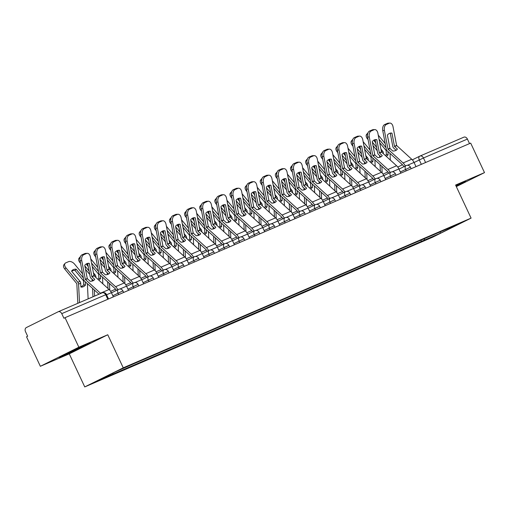 <?xml version="1.0" encoding="UTF-8"?>
<svg xmlns="http://www.w3.org/2000/svg" width="510" height="510" viewBox="0 0 510 510"><rect width="100%" height="100%" fill="white"/><g stroke="black" fill="none" stroke-linecap="round" stroke-linejoin="round"><path stroke-width="0.76" d="M78.852 347.195L40.354 366.295L69.258 353.851L84.749 386.918L432.588 237.226L471.087 218.121L123.248 367.818L107.757 334.751L78.852 347.195L65.031 317.685L470.679 143.106L484.5 172.616L455.596 185.053L471.087 218.121M40.354 366.295L26.533 336.785L27.655 336.23L25.5 331.634A3.277 2.505 -113.3 0 1 26.354 327.554L58.121 311.795A3.277 2.505 -113.3 0 1 58.216 311.75L102.153 292.836A3.277 2.505 66.7 0 1 105.691 294.735L61.755 313.644A3.277 2.505 -113.3 0 0 58.216 311.75M420.017 156.047L463.768 137.215A3.277 2.505 66.7 0 1 463.864 137.171A3.277 2.505 66.7 0 1 467.402 139.071L423.459 157.979L414.069 162.511M469.525 143.603L467.402 139.071M456.316 186.596L484.5 172.616M61.755 313.644L63.909 318.24L65.031 317.685M113.054 373.001L112.806 374.2L96.511 381.212L115.368 371.86L134.302 363.534L445.663 229.532L459.325 223.833L440.468 233.185L424.173 240.197L424.498 238.642M112.806 374.2L424.173 240.197M84.749 386.918L123.248 367.818M69.258 353.851L107.757 334.751M90.251 343.141L87.146 344.065L59.026 357.402L62.131 356.477L90.251 343.141M456.176 186.297L465.828 181.503L455.838 185.576M420.916 240.184L421.534 241.51M440.053 231.948L440.468 233.185M61.959 356.114L62.131 356.477M89.301 263.377A10.155 6.292 -92.6 0 0 88.306 263.294A10.155 6.292 -92.6 0 0 84.743 265.34L87.299 278.619L90.181 281.284A10.155 5.629 28.8 0 0 92.986 280.78A10.155 5.629 28.8 0 0 94.739 279.321L91.857 276.656L89.301 263.377L87.631 263.453L90.155 276.63A2.454 1.881 -113.3 0 0 90.398 277.383A2.454 1.881 -113.3 0 0 91.092 278.339L93.502 280.525M100.712 293.46A8.192 6.26 -113.3 0 0 100.444 293.212L85.355 279.454L81.753 260.693L80.083 260.769A4.915 3.041 -92.6 0 1 82.084 254.77L83.755 254.694A4.915 3.041 87.4 0 0 81.753 260.693M98.978 294.206L84.596 281.131A2.454 1.881 66.7 0 1 83.901 280.175A2.454 1.881 66.7 0 1 83.653 279.429L80.083 260.769M113.367 296.877L111.403 292.683A8.192 6.26 -113.3 0 0 109.076 289.495L93.993 275.738L90.391 256.983A4.915 3.041 87.4 0 0 87.255 253.323A4.915 3.041 87.4 0 0 86.573 253.483L83.755 254.694M86.573 253.483L84.902 253.559L82.084 254.77M84.902 253.559A4.915 3.041 -92.6 0 1 85.584 253.4L87.255 253.323M80.886 286.703A10.155 5.884 -80.8 0 0 81.504 286.492A10.155 5.884 -80.8 0 0 83.748 284.784L85.463 285.065A10.155 5.884 -80.8 0 1 83.219 286.773A10.155 5.884 -80.8 0 1 81.103 287.066A10.155 5.884 -80.8 0 1 80.905 287.028L80.714 283.203A2.454 1.881 66.7 0 0 80.421 282.043A2.454 1.881 66.7 0 0 80 281.38L71.553 271.141A10.155 6.12 40.2 0 1 71.904 270.663A10.155 6.12 40.2 0 1 76.117 269.184L83.379 277.988M83.748 284.784L83.519 280.806L75.015 270.478L76.117 269.184M77.832 303.303L76.825 283.688L64.808 269.101A4.915 2.958 -139.8 0 1 63.967 264.677L65.063 263.377A4.915 2.958 40.2 0 0 65.905 267.807L64.808 269.101M79.496 302.589L78.578 284.121A2.454 1.881 -113.3 0 0 78.285 282.961A2.454 1.881 -113.3 0 0 77.871 282.298L65.905 267.807M85.297 281.775L85.463 285.065M88.128 298.873L87.376 283.656M65.063 263.377A4.915 2.958 40.2 0 1 65.771 262.86L68.589 261.655A4.915 2.958 40.2 0 1 74.543 264.091L82.588 273.838M75.015 270.478A10.155 6.12 40.2 0 0 71.629 271.231M104.435 256.868A10.155 6.292 -92.6 0 0 103.434 256.785A10.155 6.292 -92.6 0 0 99.877 258.831L102.427 272.104L105.309 274.769A10.155 5.629 28.8 0 0 108.12 274.272A10.155 5.629 28.8 0 0 109.873 272.805L106.985 270.147L104.435 256.868L102.765 256.944L105.283 270.122A2.454 1.881 -113.3 0 0 105.532 270.867A2.454 1.881 -113.3 0 0 106.227 271.824L108.63 274.01M117.816 289.712A8.192 6.26 -113.3 0 0 115.579 286.697L100.489 272.939L96.887 254.184L95.217 254.26A4.915 3.041 -92.6 0 1 97.219 248.255L98.889 248.185A4.915 3.041 87.4 0 0 96.887 254.184M116.356 290.439A6.063 4.635 -113.3 0 0 114.724 288.252L99.724 274.622A2.454 1.881 66.7 0 1 99.029 273.666A2.454 1.881 66.7 0 1 98.787 272.914L95.217 254.26M128.501 290.368L126.537 286.174A8.192 6.26 -113.3 0 0 124.21 282.98L109.121 269.229L105.519 250.467A4.915 3.041 87.4 0 0 102.389 246.808A4.915 3.041 87.4 0 0 101.7 246.974L98.889 248.185M101.7 246.974L100.03 247.044L97.219 248.255M100.03 247.044A4.915 3.041 -92.6 0 1 100.719 246.885L102.389 246.808M119.569 250.353A10.155 6.292 -92.6 0 0 118.569 250.27A10.155 6.292 -92.6 0 0 115.005 252.316L117.561 265.595L120.443 268.26A10.155 5.629 28.8 0 0 123.254 267.756A10.155 5.629 28.8 0 0 125.001 266.296L122.119 263.632L119.569 250.353L117.899 250.429L120.417 263.606A2.454 1.881 -113.3 0 0 120.66 264.358A2.454 1.881 -113.3 0 0 121.361 265.315L123.764 267.501M132.951 283.197A8.192 6.26 -113.3 0 0 130.707 280.188L115.623 266.43L112.021 247.669L110.351 247.745A4.915 3.041 -92.6 0 1 112.353 241.746L114.023 241.67A4.915 3.041 87.4 0 0 112.021 247.669M131.491 283.923A6.063 4.635 -113.3 0 0 129.852 281.737L114.858 268.107A2.454 1.881 66.7 0 1 114.163 267.151A2.454 1.881 66.7 0 1 113.921 266.405L110.351 247.745M143.635 283.853L141.665 279.659A8.192 6.26 -113.3 0 0 139.345 276.471L124.255 262.714L120.653 243.958A4.915 3.041 87.4 0 0 117.523 240.299A4.915 3.041 87.4 0 0 116.835 240.459L114.023 241.67M116.835 240.459L115.164 240.535L112.353 241.746M115.164 240.535A4.915 3.041 -92.6 0 1 115.853 240.376L117.523 240.299M64.878 354.501L84.112 345.455M88.313 343.721L61.117 356.362M455.959 185.838L459.688 183.817M463.89 182.083L456.029 185.984M97.824 279.27A10.155 5.884 -80.8 0 0 98.883 278.275L100.591 278.549A10.155 5.884 -80.8 0 1 98.723 280.079M98.883 278.275L98.653 274.291L92.202 266.456M93.413 272.78L95.134 274.871A2.454 1.881 66.7 0 1 95.555 275.534A2.454 1.881 66.7 0 1 95.842 276.688L95.886 277.504M100.432 275.26L100.591 278.549M91.545 263.032L98.513 271.473M87.656 263.568A10.155 6.12 40.2 0 0 87.031 264.148A10.155 6.12 40.2 0 0 86.687 264.633L88.211 266.481M92.967 296.794L92.546 288.36M92.182 281.055L92.093 279.244M94.63 296.08L94.325 289.98M102.835 283.821L102.504 277.147M80.459 256.613A4.915 2.958 40.2 0 0 80.197 256.868A4.915 2.958 40.2 0 0 79.949 259.405M89.084 271.039L84.851 265.914M97.716 267.323L90.755 258.889M89.741 274.463L85.508 269.337M80.58 263.364L79.942 262.593A4.915 2.958 -139.8 0 1 79.101 258.168L80.197 256.868M87.784 264.237A10.155 6.12 40.2 0 0 86.764 264.722M112.959 272.754A10.155 5.884 -80.8 0 0 114.01 271.76L115.725 272.04A10.155 5.884 -80.8 0 1 113.851 273.57M114.01 271.76L113.781 267.782L107.336 259.941M108.541 266.271L110.268 268.356A2.454 1.881 66.7 0 1 110.683 269.019A2.454 1.881 66.7 0 1 110.976 270.179L111.014 270.988M115.56 268.751L115.725 272.04M106.679 256.524L113.641 264.964M102.784 257.053A10.155 6.12 40.2 0 0 102.166 257.639A10.155 6.12 40.2 0 0 101.821 258.117L103.345 259.966M108.012 288.52L107.68 281.845M107.317 274.539L107.227 272.735M109.79 290.215L109.459 283.464M117.969 277.306L117.638 270.631M95.593 250.104A4.915 2.958 40.2 0 0 95.332 250.353A4.915 2.958 40.2 0 0 95.077 252.89M104.218 264.531L99.986 259.405M112.85 260.814L105.882 252.373M104.869 267.948L100.642 262.822M95.714 256.855L95.077 256.077A4.915 2.958 -139.8 0 1 94.229 251.653L95.332 250.353M102.912 257.722A10.155 6.12 40.2 0 0 101.892 258.207M134.697 243.844A10.155 6.292 -92.6 0 0 133.696 243.761A10.155 6.292 -92.6 0 0 130.139 245.807L132.657 258.984L135.577 261.745A10.155 5.629 28.8 0 0 138.382 261.248A10.155 5.629 28.8 0 0 140.135 259.781L137.254 257.123L134.697 243.844L133.027 243.92L135.552 257.097A2.454 1.881 -113.3 0 0 135.794 257.843A2.454 1.881 -113.3 0 0 136.489 258.799L138.892 260.986M148.085 276.688A8.192 6.26 -113.3 0 0 145.841 273.672L130.751 259.915L127.149 241.16L125.479 241.236A4.915 3.041 -92.6 0 1 127.481 235.231L129.151 235.155A4.915 3.041 87.4 0 0 127.149 241.16M146.625 277.414A6.063 4.635 -113.3 0 0 144.987 275.228L129.993 261.598A2.454 1.881 66.7 0 1 129.291 260.642A2.454 1.881 66.7 0 1 129.049 259.89L125.479 241.236M158.763 277.344L156.799 273.15A8.192 6.26 -113.3 0 0 154.473 269.956L139.383 256.205L135.781 237.443A4.915 3.041 87.4 0 0 132.651 233.784A4.915 3.041 87.4 0 0 131.962 233.95L129.151 235.155M131.962 233.95L130.292 234.02L127.481 235.231M130.292 234.02A4.915 3.041 -92.6 0 1 130.981 233.86L132.651 233.784M149.832 237.328A10.155 6.292 -92.6 0 0 148.831 237.246A10.155 6.292 -92.6 0 0 145.273 239.292L147.823 252.571L150.705 255.236A10.155 5.629 28.8 0 0 153.516 254.732A10.155 5.629 28.8 0 0 155.263 253.272L152.382 250.608L149.832 237.328L148.161 237.405L150.679 250.582A2.454 1.881 -113.3 0 0 150.922 251.334A2.454 1.881 -113.3 0 0 151.623 252.291L154.026 254.477M163.213 270.173A8.192 6.26 -113.3 0 0 160.975 267.163L145.885 253.406L142.284 234.645L140.613 234.721A4.915 3.041 -92.6 0 1 142.615 228.722L144.285 228.646A4.915 3.041 87.4 0 0 142.284 234.645M161.753 270.899A6.063 4.635 -113.3 0 0 160.121 268.713L145.12 255.083A2.454 1.881 66.7 0 1 144.426 254.127A2.454 1.881 66.7 0 1 144.183 253.381L140.613 234.721M173.897 270.829L171.927 266.634A8.192 6.26 -113.3 0 0 169.607 263.447L154.517 249.69L150.915 230.934A4.915 3.041 87.4 0 0 147.785 227.275A4.915 3.041 87.4 0 0 147.097 227.434L144.285 228.646M147.097 227.434L145.427 227.511L142.615 228.722M145.427 227.511A4.915 3.041 -92.6 0 1 146.115 227.352L147.785 227.275M164.959 230.82A10.155 6.292 -92.6 0 0 163.965 230.737A10.155 6.292 -92.6 0 0 160.401 232.783L162.958 246.056L165.839 248.721A10.155 5.629 28.8 0 0 168.651 248.223A10.155 5.629 28.8 0 0 170.397 246.757L167.516 244.099L164.959 230.82L163.289 230.896L165.814 244.073A2.454 1.881 -113.3 0 0 166.056 244.819A2.454 1.881 -113.3 0 0 166.751 245.775L169.161 247.962M178.347 263.664A8.192 6.26 -113.3 0 0 176.103 260.648L161.013 246.891L157.411 228.136L155.741 228.212A4.915 3.041 -92.6 0 1 157.743 222.207L159.413 222.13A4.915 3.041 87.4 0 0 157.411 228.136M176.887 264.384A6.063 4.635 -113.3 0 0 175.249 262.204L160.255 248.574A2.454 1.881 66.7 0 1 159.56 247.618A2.454 1.881 66.7 0 1 159.311 246.865L155.741 228.212M189.025 264.32L187.062 260.119A8.192 6.26 -113.3 0 0 184.741 256.932L169.651 243.174L166.05 224.419A4.915 3.041 87.4 0 0 162.913 220.76A4.915 3.041 87.4 0 0 162.231 220.926L159.413 222.13M162.231 220.926L160.561 220.996L157.743 222.207M160.561 220.996A4.915 3.041 -92.6 0 1 161.249 220.836L162.913 220.76M128.093 266.245A10.155 5.884 -80.8 0 0 129.145 265.251L130.86 265.525A10.155 5.884 -80.8 0 1 128.985 267.055M129.145 265.251L128.915 261.267L122.464 253.432M123.675 259.756L125.396 261.847A2.454 1.881 66.7 0 1 125.817 262.51A2.454 1.881 66.7 0 1 126.11 263.664L126.148 264.48M130.694 262.236L130.86 265.525M121.807 250.008L128.775 258.449M117.918 250.544A10.155 6.12 40.2 0 0 117.3 251.124A10.155 6.12 40.2 0 0 116.949 251.608L118.473 253.457M123.139 282.011L122.808 275.336M122.445 268.03L122.355 266.22M124.924 283.707L124.587 276.949M133.097 270.797L132.766 264.123M110.721 243.589A4.915 2.958 40.2 0 0 110.46 243.844A4.915 2.958 40.2 0 0 110.211 246.381M119.346 258.015L115.12 252.89M127.978 254.299L121.017 245.865M120.003 261.439L115.77 256.313M110.848 250.34L110.205 249.569A4.915 2.958 -139.8 0 1 109.363 245.138L110.46 243.844M118.046 251.213A10.155 6.12 40.2 0 0 117.026 251.698M143.221 259.73A10.155 5.884 -80.8 0 0 144.279 258.736L145.987 259.016A10.155 5.884 -80.8 0 1 144.113 260.546M144.279 258.736L144.049 254.758L137.598 246.916M138.809 253.247L140.53 255.331A2.454 1.881 66.7 0 1 140.945 255.994A2.454 1.881 66.7 0 1 141.238 257.155L141.283 257.964M145.828 255.727L145.987 259.016M136.941 243.499L143.903 251.934M133.053 244.029A10.155 6.12 40.2 0 0 132.428 244.615A10.155 6.12 40.2 0 0 132.084 245.093L133.607 246.942M138.274 275.496L137.942 268.821M137.579 261.515L137.49 259.711M140.052 277.191L139.721 270.44M148.231 264.282L147.9 257.607M125.855 237.08A4.915 2.958 40.2 0 0 125.594 237.328A4.915 2.958 40.2 0 0 125.345 239.866M134.481 251.506L130.248 246.381M143.112 247.79L136.151 239.349M135.131 254.923L130.904 249.798M125.976 243.831L125.339 243.053A4.915 2.958 -139.8 0 1 124.497 238.629L125.594 237.328M133.18 244.698A10.155 6.12 40.2 0 0 132.154 245.183M158.355 253.221A10.155 5.884 -80.8 0 0 159.407 252.227L161.122 252.501A10.155 5.884 -80.8 0 1 159.248 254.031M159.407 252.227L159.177 248.242L152.726 240.408M153.937 246.732L155.665 248.823A2.454 1.881 66.7 0 1 156.079 249.486A2.454 1.881 66.7 0 1 156.372 250.639L156.411 251.455M160.956 249.212L161.122 252.501M152.076 236.984L159.037 245.425M148.18 237.52A10.155 6.12 40.2 0 0 147.562 238.1A10.155 6.12 40.2 0 0 147.211 238.584L148.741 240.433M153.402 268.987L153.07 262.312M152.713 255.006L152.618 253.196M155.187 270.683L154.855 263.925M163.366 257.773L163.034 251.098M140.983 230.565A4.915 2.958 40.2 0 0 140.722 230.82A4.915 2.958 40.2 0 0 140.473 233.357M149.608 244.991L145.382 239.866M158.247 241.275L151.279 232.84M150.265 248.415L146.032 243.289M141.111 237.316L140.467 236.544A4.915 2.958 -139.8 0 1 139.625 232.114L140.722 230.82M148.308 238.189A10.155 6.12 40.2 0 0 147.288 238.674M180.094 224.304A10.155 6.292 -92.6 0 0 179.093 224.221A10.155 6.292 -92.6 0 0 175.536 226.268L178.086 239.547L180.973 242.205A10.155 5.629 28.8 0 0 183.778 241.708A10.155 5.629 28.8 0 0 185.532 240.248L182.644 237.583L180.094 224.304L178.423 224.381L180.942 237.558A2.454 1.881 -113.3 0 0 181.19 238.31A2.454 1.881 -113.3 0 0 181.885 239.266L184.288 241.453M193.475 257.148A8.192 6.26 -113.3 0 0 191.237 254.139L176.148 240.382L172.546 221.62L170.875 221.697A4.915 3.041 -92.6 0 1 172.877 215.698L174.547 215.622A4.915 3.041 87.4 0 0 172.546 221.62M192.015 257.875A6.063 4.635 -113.3 0 0 190.383 255.688L175.389 242.059A2.454 1.881 66.7 0 1 174.688 241.102A2.454 1.881 66.7 0 1 174.445 240.357L170.875 221.697M204.159 257.805L202.196 253.61A8.192 6.26 -113.3 0 0 199.869 250.423L184.779 236.665L181.177 217.904A4.915 3.041 87.4 0 0 178.047 214.251A4.915 3.041 87.4 0 0 177.359 214.41L174.547 215.622M177.359 214.41L175.689 214.487L172.877 215.698M175.689 214.487A4.915 3.041 -92.6 0 1 176.377 214.327L178.047 214.251M173.483 246.706A10.155 5.884 -80.8 0 0 174.541 245.712L176.25 245.992A10.155 5.884 -80.8 0 1 174.382 247.522M174.541 245.712L174.312 241.734L167.86 233.892M169.071 240.216L170.793 242.307A2.454 1.881 66.7 0 1 171.213 242.97A2.454 1.881 66.7 0 1 171.507 244.131L171.545 244.94M176.09 242.703L176.25 245.992M167.203 230.475L174.171 238.909M163.315 231.004A10.155 6.12 40.2 0 0 162.69 231.591A10.155 6.12 40.2 0 0 162.346 232.069L163.869 233.918M168.536 262.471L168.204 255.797M167.841 248.491L167.752 246.687M170.321 264.167L169.983 257.416M178.494 251.258L178.162 244.583M156.117 224.056A4.915 2.958 40.2 0 0 155.856 224.304A4.915 2.958 40.2 0 0 155.607 226.842M164.743 238.482L160.51 233.357M173.374 234.766L166.413 226.325M165.399 241.899L161.166 236.774M156.238 230.807L155.601 230.029A4.915 2.958 -139.8 0 1 154.759 225.605L155.856 224.304M163.442 231.674A10.155 6.12 40.2 0 0 162.422 232.158M195.228 217.795A10.155 6.292 -92.6 0 0 194.227 217.713A10.155 6.292 -92.6 0 0 190.663 219.759L193.22 233.032L196.101 235.697A10.155 5.629 28.8 0 0 198.913 235.199A10.155 5.629 28.8 0 0 200.659 233.733L197.778 231.068L195.228 217.795L193.558 217.872L196.076 231.049A2.454 1.881 -113.3 0 0 196.318 231.795A2.454 1.881 -113.3 0 0 197.019 232.751L199.423 234.938M208.609 250.639A8.192 6.26 -113.3 0 0 206.371 247.624L191.282 233.867L187.68 215.112L186.01 215.188A4.915 3.041 -92.6 0 1 188.011 209.183L189.682 209.106A4.915 3.041 87.4 0 0 187.68 215.112M207.149 251.36A6.063 4.635 -113.3 0 0 205.511 249.18L190.517 235.55A2.454 1.881 66.7 0 1 189.822 234.594A2.454 1.881 66.7 0 1 189.58 233.841L186.01 215.188M219.294 251.296L217.324 247.095A8.192 6.26 -113.3 0 0 215.003 243.907L199.914 230.15L196.312 211.395A4.915 3.041 87.4 0 0 193.182 207.736A4.915 3.041 87.4 0 0 192.493 207.901L189.682 209.106M192.493 207.901L190.823 207.972L188.011 209.183M190.823 207.972A4.915 3.041 -92.6 0 1 191.511 207.812L193.182 207.736M188.617 240.197A10.155 5.884 -80.8 0 0 189.669 239.203L191.384 239.477A10.155 5.884 -80.8 0 1 189.51 241.007M189.669 239.203L189.44 235.218L182.994 227.383M184.199 233.708L185.927 235.798A2.454 1.881 66.7 0 1 186.341 236.455A2.454 1.881 66.7 0 1 186.634 237.615L186.673 238.431M191.218 236.187L191.384 239.477M182.338 223.96L189.299 232.401M178.443 224.496A10.155 6.12 40.2 0 0 177.824 225.076A10.155 6.12 40.2 0 0 177.48 225.56L179.004 227.409M183.67 255.963L183.339 249.288M182.975 241.982L182.886 240.172M185.449 257.658L185.117 250.901M193.628 244.749L193.296 238.074M171.252 217.54A4.915 2.958 40.2 0 0 170.99 217.795A4.915 2.958 40.2 0 0 170.735 220.333M179.877 231.967L175.644 226.842M188.509 228.25L181.541 219.816M180.527 235.391L176.301 230.265M171.373 224.292L170.735 223.52A4.915 2.958 -139.8 0 1 169.887 219.09L170.99 217.795M178.57 225.165A10.155 6.12 40.2 0 0 177.55 225.649M210.356 211.28A10.155 6.292 -92.6 0 0 209.355 211.197A10.155 6.292 -92.6 0 0 205.798 213.244L208.316 226.421L211.236 229.181A10.155 5.629 28.8 0 0 214.041 228.684A10.155 5.629 28.8 0 0 215.794 227.224L212.912 224.559L210.356 211.28L208.686 211.357L211.21 224.534A2.454 1.881 -113.3 0 0 211.452 225.286A2.454 1.881 -113.3 0 0 212.147 226.242L214.557 228.429M223.743 244.124A8.192 6.26 -113.3 0 0 221.499 241.115L206.41 227.358L202.808 208.596L201.138 208.673A4.915 3.041 -92.6 0 1 203.139 202.674L204.81 202.597A4.915 3.041 87.4 0 0 202.808 208.596M222.283 244.851A6.063 4.635 -113.3 0 0 220.645 242.664L205.651 229.035A2.454 1.881 66.7 0 1 204.95 228.078A2.454 1.881 66.7 0 1 204.708 227.333L201.138 208.673M234.422 244.781L232.458 240.586A8.192 6.26 -113.3 0 0 230.131 237.399L215.041 223.641L211.44 204.88A4.915 3.041 87.4 0 0 208.309 201.227A4.915 3.041 87.4 0 0 207.627 201.386L204.81 202.597M207.627 201.386L205.957 201.463L203.139 202.674M205.957 201.463A4.915 3.041 -92.6 0 1 206.639 201.303L208.309 201.227M203.751 233.682A10.155 5.884 -80.8 0 0 204.803 232.687L206.518 232.968A10.155 5.884 -80.8 0 1 204.644 234.498M204.803 232.687L204.574 228.709L198.122 220.868M199.333 227.192L201.055 229.283A2.454 1.881 66.7 0 1 201.476 229.946A2.454 1.881 66.7 0 1 201.769 231.1L201.807 231.916M206.352 229.678L206.518 232.968M197.472 217.451L204.433 225.885M193.577 217.98A10.155 6.12 40.2 0 0 192.958 218.56A10.155 6.12 40.2 0 0 192.608 219.045L194.131 220.894M198.798 249.447L198.466 242.773M198.103 235.467L198.014 233.656M200.583 251.143L200.245 244.392M208.762 238.234L208.431 231.559M186.38 211.032A4.915 2.958 40.2 0 0 186.118 211.28A4.915 2.958 40.2 0 0 185.869 213.817M195.005 225.458L190.778 220.326M203.637 221.742L196.675 213.301M195.661 228.875L191.428 223.75M186.507 217.783L185.863 217.005A4.915 2.958 -139.8 0 1 185.022 212.581L186.118 211.28M193.704 218.65A10.155 6.12 40.2 0 0 192.684 219.134M225.49 204.771A10.155 6.292 -92.6 0 0 224.489 204.688A10.155 6.292 -92.6 0 0 220.932 206.728L223.482 220.008L226.363 222.672A10.155 5.629 28.8 0 0 229.175 222.175A10.155 5.629 28.8 0 0 230.922 220.709L228.04 218.044L225.49 204.771L223.82 204.848L226.338 218.025A2.454 1.881 -113.3 0 0 226.58 218.771A2.454 1.881 -113.3 0 0 227.281 219.727L229.685 221.914M238.871 237.615A8.192 6.26 -113.3 0 0 236.634 234.6L221.544 220.843L217.942 202.087L216.272 202.164A4.915 3.041 -92.6 0 1 218.274 196.159L219.944 196.082A4.915 3.041 87.4 0 0 217.942 202.087M237.411 238.336A6.063 4.635 -113.3 0 0 235.779 236.155L220.779 222.526A2.454 1.881 66.7 0 1 220.084 221.569A2.454 1.881 66.7 0 1 219.842 220.817L216.272 202.164M249.556 238.272L247.592 234.071A8.192 6.26 -113.3 0 0 245.265 230.883L230.176 217.126L226.574 198.371A4.915 3.041 87.4 0 0 223.444 194.712A4.915 3.041 87.4 0 0 222.755 194.871L219.944 196.082M222.755 194.871L221.085 194.947L218.274 196.159M221.085 194.947A4.915 3.041 -92.6 0 1 221.773 194.788L223.444 194.712M218.879 227.173A10.155 5.884 -80.8 0 0 219.937 226.172L221.646 226.453A10.155 5.884 -80.8 0 1 219.772 227.983M219.937 226.172L219.708 222.194L213.256 214.359M214.468 220.683L216.189 222.774A2.454 1.881 66.7 0 1 216.603 223.431A2.454 1.881 66.7 0 1 216.897 224.591L216.941 225.407M221.487 223.163L221.646 226.453M212.6 210.936L219.561 219.376M208.711 211.471A10.155 6.12 40.2 0 0 208.086 212.052A10.155 6.12 40.2 0 0 207.742 212.536L209.266 214.385M213.932 242.938L213.601 236.264M213.237 228.958L213.148 227.148M215.717 244.634L215.379 237.877M223.89 231.725L223.558 225.05M201.514 204.516A4.915 2.958 40.2 0 0 201.252 204.771A4.915 2.958 40.2 0 0 201.004 207.309M210.139 218.943L205.906 213.817M218.771 215.226L211.809 206.792M210.796 222.366L206.563 217.241M201.635 211.267L200.997 210.496A4.915 2.958 -139.8 0 1 200.156 206.065L201.252 204.771M208.839 212.141A10.155 6.12 40.2 0 0 207.812 212.625M240.618 198.256A10.155 6.292 -92.6 0 0 239.623 198.173A10.155 6.292 -92.6 0 0 236.06 200.22L238.616 213.499L241.498 216.157A10.155 5.629 28.8 0 0 244.309 215.66A10.155 5.629 28.8 0 0 246.056 214.2L243.174 211.535L240.618 198.256L238.948 198.333L241.472 211.51A2.454 1.881 -113.3 0 0 241.714 212.256A2.454 1.881 -113.3 0 0 242.409 213.218L244.819 215.398M254.005 231.1A8.192 6.26 -113.3 0 0 251.761 228.091L236.678 214.334L233.076 195.572L231.406 195.649A4.915 3.041 -92.6 0 1 233.408 189.65L235.078 189.573A4.915 3.041 87.4 0 0 233.076 195.572M252.546 231.827A6.063 4.635 -113.3 0 0 250.907 229.64L235.913 216.01A2.454 1.881 66.7 0 1 235.218 215.054A2.454 1.881 66.7 0 1 234.97 214.308L231.406 195.649M264.69 231.757L262.72 227.562A8.192 6.26 -113.3 0 0 260.4 224.374L245.31 210.617L241.708 191.856A4.915 3.041 87.4 0 0 238.578 188.203A4.915 3.041 87.4 0 0 237.889 188.362L235.078 189.573M237.889 188.362L236.219 188.439L233.408 189.65M236.219 188.439A4.915 3.041 -92.6 0 1 236.908 188.279L238.578 188.203M255.752 191.747A10.155 6.292 -92.6 0 0 254.751 191.664A10.155 6.292 -92.6 0 0 251.194 193.704L253.744 206.983L256.632 209.648A10.155 5.629 28.8 0 0 259.437 209.145A10.155 5.629 28.8 0 0 261.19 207.685L258.27 204.924L255.752 191.747L254.082 191.817L256.6 205.001A2.454 1.881 -113.3 0 0 256.849 205.747A2.454 1.881 -113.3 0 0 257.544 206.703L259.947 208.89M269.133 224.591A8.192 6.26 -113.3 0 0 266.896 221.576L251.806 207.819L248.204 189.063L246.534 189.133A4.915 3.041 -92.6 0 1 248.536 183.135L250.206 183.058A4.915 3.041 87.4 0 0 248.204 189.063M267.673 225.312A6.063 4.635 -113.3 0 0 266.041 223.131L251.047 209.502A2.454 1.881 66.7 0 1 250.346 208.545A2.454 1.881 66.7 0 1 250.104 207.793L246.534 189.133M279.818 225.248L277.854 221.047A8.192 6.26 -113.3 0 0 275.527 217.859L260.438 204.102L256.836 185.347A4.915 3.041 87.4 0 0 253.706 181.688A4.915 3.041 87.4 0 0 253.017 181.847L250.206 183.058M253.017 181.847L251.347 181.923L248.536 183.135M251.347 181.923A4.915 3.041 -92.6 0 1 252.036 181.764L253.706 181.688M270.887 185.232A10.155 6.292 -92.6 0 0 269.886 185.149A10.155 6.292 -92.6 0 0 266.328 187.195L268.878 200.475L271.76 203.133A10.155 5.629 28.8 0 0 274.571 202.636A10.155 5.629 28.8 0 0 276.318 201.176L273.436 198.511L270.887 185.232L269.216 185.308L271.734 198.486A2.454 1.881 -113.3 0 0 271.977 199.231A2.454 1.881 -113.3 0 0 272.678 200.188L275.081 202.374M284.268 218.076A8.192 6.26 -113.3 0 0 282.03 215.067L266.94 201.31L263.338 182.548L261.668 182.625A4.915 3.041 -92.6 0 1 263.67 176.626L265.34 176.549A4.915 3.041 87.4 0 0 263.338 182.548M282.808 218.803A6.063 4.635 -113.3 0 0 281.176 216.616L266.175 202.986A2.454 1.881 66.7 0 1 265.481 202.03A2.454 1.881 66.7 0 1 265.238 201.284L261.668 182.625M294.952 218.733L292.982 214.538A8.192 6.26 -113.3 0 0 290.662 211.35L275.572 197.593L271.97 178.831A4.915 3.041 87.4 0 0 268.84 175.179A4.915 3.041 87.4 0 0 268.152 175.338L265.34 176.549M268.152 175.338L266.481 175.415L263.67 176.626M266.481 175.415A4.915 3.041 -92.6 0 1 267.17 175.255L268.84 175.179M286.014 178.723A10.155 6.292 -92.6 0 0 285.02 178.64A10.155 6.292 -92.6 0 0 281.456 180.68L284.013 193.959L286.894 196.624A10.155 5.629 28.8 0 0 289.699 196.12A10.155 5.629 28.8 0 0 291.452 194.661L288.571 191.996L286.014 178.723L284.344 178.793L286.869 191.977A2.454 1.881 -113.3 0 0 287.111 192.723A2.454 1.881 -113.3 0 0 287.806 193.679L290.215 195.865M299.402 211.567A8.192 6.26 -113.3 0 0 297.158 208.552L282.068 194.794L278.466 176.039L276.796 176.109A4.915 3.041 -92.6 0 1 278.798 170.11L280.468 170.034A4.915 3.041 87.4 0 0 278.466 176.039M297.942 212.287A6.063 4.635 -113.3 0 0 296.304 210.107L281.31 196.477A2.454 1.881 66.7 0 1 280.608 195.521A2.454 1.881 66.7 0 1 280.366 194.769L276.796 176.109M310.08 212.224L308.116 208.023A8.192 6.26 -113.3 0 0 305.79 204.835L290.706 191.078L287.104 172.323A4.915 3.041 87.4 0 0 283.968 168.663A4.915 3.041 87.4 0 0 283.286 168.823L280.468 170.034M283.286 168.823L281.616 168.899L278.798 170.11M281.616 168.899A4.915 3.041 -92.6 0 1 282.298 168.74L283.968 168.663M301.149 172.208A10.155 6.292 -92.6 0 0 300.148 172.125A10.155 6.292 -92.6 0 0 296.59 174.171L299.14 187.451L302.022 190.109A10.155 5.629 28.8 0 0 304.833 189.612A10.155 5.629 28.8 0 0 306.587 188.152L303.699 185.487L301.149 172.208L299.478 172.284L301.996 185.462A2.454 1.881 -113.3 0 0 302.245 186.207A2.454 1.881 -113.3 0 0 302.94 187.164L305.343 189.35M314.53 205.052A8.192 6.26 -113.3 0 0 312.292 202.036L297.202 188.286L293.601 169.524L291.93 169.601A4.915 3.041 -92.6 0 1 293.932 163.602L295.602 163.525A4.915 3.041 87.4 0 0 293.601 169.524M313.07 205.779A6.063 4.635 -113.3 0 0 311.438 203.592L296.438 189.962A2.454 1.881 66.7 0 1 295.743 189.006A2.454 1.881 66.7 0 1 295.5 188.26L291.93 169.601M325.214 205.708L323.251 201.514A8.192 6.26 -113.3 0 0 320.924 198.326L305.834 184.569L302.232 165.807A4.915 3.041 87.4 0 0 299.102 162.154A4.915 3.041 87.4 0 0 298.414 162.314L295.602 163.525M298.414 162.314L296.743 162.39L293.932 163.602M296.743 162.39A4.915 3.041 -92.6 0 1 297.432 162.231L299.102 162.154M316.276 165.699A10.155 6.292 -92.6 0 0 315.282 165.616A10.155 6.292 -92.6 0 0 311.718 167.656L314.275 180.935L317.156 183.6A10.155 5.629 28.8 0 0 319.968 183.096A10.155 5.629 28.8 0 0 321.714 181.636L318.833 178.972L316.276 165.699L314.613 165.769L317.131 178.946A2.454 1.881 -113.3 0 0 317.373 179.698A2.454 1.881 -113.3 0 0 318.068 180.655L320.478 182.841M329.664 198.543A8.192 6.26 -113.3 0 0 327.42 195.528L312.337 181.77L308.735 163.015L307.065 163.085A4.915 3.041 -92.6 0 1 309.066 157.086L310.737 157.01A4.915 3.041 87.4 0 0 308.735 163.015M328.204 199.263A6.063 4.635 -113.3 0 0 326.566 197.083L311.572 183.453A2.454 1.881 66.7 0 1 310.877 182.497A2.454 1.881 66.7 0 1 310.628 181.745L307.065 163.085M340.349 199.2L338.379 194.998A8.192 6.26 -113.3 0 0 336.058 191.811L320.969 178.054L317.367 159.298A4.915 3.041 87.4 0 0 314.236 155.639A4.915 3.041 87.4 0 0 313.548 155.799L310.737 157.01M313.548 155.799L311.878 155.875L309.066 157.086M311.878 155.875A4.915 3.041 -92.6 0 1 312.566 155.716L314.236 155.639M234.013 220.658A10.155 5.884 -80.8 0 0 235.065 219.663L236.78 219.944A10.155 5.884 -80.8 0 1 234.906 221.467M235.065 219.663L234.836 215.685L228.384 207.844M229.596 214.168L231.323 216.259A2.454 1.881 66.7 0 1 231.738 216.922A2.454 1.881 66.7 0 1 232.031 218.076L232.069 218.892M236.614 216.648L236.78 219.944M227.734 204.427L234.696 212.861M223.839 204.956A10.155 6.12 40.2 0 0 223.221 205.536A10.155 6.12 40.2 0 0 222.87 206.021L224.4 207.87M229.06 236.423L228.729 229.749M228.372 222.443L228.276 220.632M230.845 238.119L230.514 231.368M239.024 225.21L238.693 218.535M216.642 198.007A4.915 2.958 40.2 0 0 216.38 198.256A4.915 2.958 40.2 0 0 216.132 200.793M225.267 212.434L221.04 207.302M233.905 208.717L226.937 200.277M225.924 215.851L221.697 210.726M216.769 204.759L216.125 203.981A4.915 2.958 -139.8 0 1 215.284 199.557L216.38 198.256M223.966 205.626A10.155 6.12 40.2 0 0 222.947 206.11M249.148 214.149A10.155 5.884 -80.8 0 0 250.2 213.148L251.915 213.429A10.155 5.884 -80.8 0 1 250.04 214.959M250.2 213.148L249.97 209.17L243.519 201.335M244.73 207.659L246.451 209.75A2.454 1.881 66.7 0 1 246.872 210.407A2.454 1.881 66.7 0 1 247.165 211.567L247.203 212.383M251.749 210.139L251.915 213.429M242.862 197.912L249.83 206.352M238.973 198.441A10.155 6.12 40.2 0 0 238.348 199.027A10.155 6.12 40.2 0 0 238.004 199.512L239.528 201.354M244.194 229.914L243.863 223.24M243.499 215.934L243.41 214.123M245.979 231.61L245.641 224.853M254.152 218.701L253.821 212.026M231.776 191.492A4.915 2.958 40.2 0 0 231.514 191.747A4.915 2.958 40.2 0 0 231.266 194.284M240.401 205.919L236.175 200.793M249.033 202.202L242.072 193.768M241.058 209.342L236.825 204.217M231.897 198.243L231.259 197.466A4.915 2.958 -139.8 0 1 230.418 193.041L231.514 191.747M239.101 199.11A10.155 6.12 40.2 0 0 238.081 199.601M264.276 207.634A10.155 5.884 -80.8 0 0 265.327 206.639L267.042 206.92A10.155 5.884 -80.8 0 1 265.168 208.443M265.327 206.639L265.104 202.661L258.653 194.82M259.858 201.144L261.585 203.235A2.454 1.881 66.7 0 1 262 203.898A2.454 1.881 66.7 0 1 262.293 205.052L262.338 205.868M266.877 203.624L267.042 206.92M257.996 191.403L264.958 199.837M254.101 191.932A10.155 6.12 40.2 0 0 253.483 192.512A10.155 6.12 40.2 0 0 253.138 192.997L254.662 194.845M259.329 223.399L258.997 216.724M258.634 209.419L258.544 207.608M261.107 225.095L260.776 218.344M269.286 212.185L268.955 205.511M246.91 184.983A4.915 2.958 40.2 0 0 246.649 185.232A4.915 2.958 40.2 0 0 246.4 187.769M255.535 199.41L251.302 194.278M264.167 195.693L257.206 187.253M256.186 202.827L251.959 197.701M247.031 191.734L246.394 190.957A4.915 2.958 -139.8 0 1 245.552 186.532L246.649 185.232M254.229 192.601A10.155 6.12 40.2 0 0 253.209 193.086M279.41 201.125A10.155 5.884 -80.8 0 0 280.462 200.124L282.177 200.404A10.155 5.884 -80.8 0 1 280.302 201.934M280.462 200.124L280.232 196.146L273.781 188.311M274.992 194.635L276.713 196.72A2.454 1.881 66.7 0 1 277.134 197.383A2.454 1.881 66.7 0 1 277.427 198.543L277.465 199.359M282.011 197.115L282.177 200.404M273.13 184.888L280.092 193.328M269.235 185.417A10.155 6.12 40.2 0 0 268.617 186.003A10.155 6.12 40.2 0 0 268.266 186.488L269.79 188.33M274.456 216.89L274.125 210.216M273.762 202.91L273.672 201.099M276.241 218.586L275.904 211.828M284.421 205.677L284.089 199.002M262.038 178.468A4.915 2.958 40.2 0 0 261.777 178.723A4.915 2.958 40.2 0 0 261.528 181.26M270.663 192.895L266.437 187.769M279.295 189.178L272.334 180.744M271.32 196.318L267.087 191.186M262.166 185.219L261.522 184.441A4.915 2.958 -139.8 0 1 260.68 180.017L261.777 178.723M269.363 186.086A10.155 6.12 40.2 0 0 268.343 186.577M294.538 194.61A10.155 5.884 -80.8 0 0 295.596 193.615L297.304 193.896A10.155 5.884 -80.8 0 1 295.437 195.419M295.596 193.615L295.366 189.637L288.915 181.796M290.126 188.12L291.847 190.211A2.454 1.881 66.7 0 1 292.262 190.874A2.454 1.881 66.7 0 1 292.555 192.028L292.6 192.844M297.145 190.6L297.304 193.896M288.258 178.379L295.226 186.813M284.37 178.908A10.155 6.12 40.2 0 0 283.745 179.488A10.155 6.12 40.2 0 0 283.401 179.973L284.924 181.821M289.591 210.375L289.259 203.7M288.896 196.395L288.807 194.584M291.376 212.071L291.038 205.32M299.548 199.161L299.217 192.487M277.172 171.959A4.915 2.958 40.2 0 0 276.911 172.208A4.915 2.958 40.2 0 0 276.662 174.745M285.798 186.386L281.565 181.254M294.429 182.669L287.468 174.229M286.454 189.803L282.221 184.677M277.293 178.71L276.656 177.933A4.915 2.958 -139.8 0 1 275.814 173.508L276.911 172.208M284.497 179.577A10.155 6.12 40.2 0 0 283.471 180.062M309.672 188.101A10.155 5.884 -80.8 0 0 310.724 187.1L312.439 187.38A10.155 5.884 -80.8 0 1 310.565 188.91M310.724 187.1L310.494 183.122L304.043 175.287M305.254 181.611L306.982 183.696A2.454 1.881 66.7 0 1 307.396 184.359A2.454 1.881 66.7 0 1 307.689 185.519L307.728 186.335M312.273 184.091L312.439 187.38M303.393 171.864L310.354 180.304M299.498 172.393A10.155 6.12 40.2 0 0 298.879 172.979A10.155 6.12 40.2 0 0 298.535 173.464L300.058 175.306M304.719 203.866L304.394 197.191M304.03 189.886L303.941 188.075M306.504 205.562L306.172 198.804M314.683 192.652L314.351 185.978M292.306 165.444A4.915 2.958 40.2 0 0 292.045 165.699A4.915 2.958 40.2 0 0 291.79 168.236M300.932 179.871L296.699 174.745M309.564 176.154L302.596 167.713M301.582 183.294L297.355 178.162M292.428 172.195L291.79 171.417A4.915 2.958 -139.8 0 1 290.942 166.993L292.045 165.699M299.625 173.062A10.155 6.12 40.2 0 0 298.605 173.553M331.411 159.184A10.155 6.292 -92.6 0 0 330.41 159.101A10.155 6.292 -92.6 0 0 326.853 161.147L329.403 174.426L332.291 177.085A10.155 5.629 28.8 0 0 335.095 176.587A10.155 5.629 28.8 0 0 336.849 175.128L333.967 172.463L331.411 159.184L329.74 159.26L332.265 172.437A2.454 1.881 -113.3 0 0 332.507 173.183A2.454 1.881 -113.3 0 0 333.202 174.139L335.606 176.326M344.792 192.028A8.192 6.26 -113.3 0 0 342.554 189.012L327.465 175.261L323.863 156.5L322.192 156.576A4.915 3.041 -92.6 0 1 324.194 150.577L325.865 150.501A4.915 3.041 87.4 0 0 323.863 156.5M343.338 192.755A6.063 4.635 -113.3 0 0 341.7 190.568L326.706 176.938A2.454 1.881 66.7 0 1 326.005 175.982A2.454 1.881 66.7 0 1 325.762 175.236L322.192 156.576M355.476 192.684L353.513 188.49A8.192 6.26 -113.3 0 0 351.186 185.302L336.096 171.545L332.494 152.783A4.915 3.041 87.4 0 0 329.364 149.13A4.915 3.041 87.4 0 0 328.676 149.29L325.865 150.501M328.676 149.29L327.006 149.366L324.194 150.577M327.006 149.366A4.915 3.041 -92.6 0 1 327.694 149.2L329.364 149.13M324.806 181.585A10.155 5.884 -80.8 0 0 325.858 180.591L327.573 180.871A10.155 5.884 -80.8 0 1 325.699 182.395M325.858 180.591L325.629 176.613L319.177 168.772M320.388 175.096L322.11 177.187A2.454 1.881 66.7 0 1 322.53 177.85A2.454 1.881 66.7 0 1 322.824 179.004L322.862 179.82M327.407 177.576L327.573 180.871M318.52 165.355L325.488 173.789M314.632 165.884A10.155 6.12 40.2 0 0 314.007 166.464A10.155 6.12 40.2 0 0 313.663 166.948L315.186 168.797M319.853 197.351L319.521 190.676M319.158 183.37L319.069 181.56M321.638 199.047L321.3 192.295M329.811 186.137L329.479 179.463M307.434 158.935A4.915 2.958 40.2 0 0 307.173 159.184A4.915 2.958 40.2 0 0 306.924 161.721M316.06 173.355L311.833 168.23M324.691 169.645L317.73 161.205M316.716 176.779L312.483 171.653M307.555 165.68L306.918 164.909A4.915 2.958 -139.8 0 1 306.076 160.484L307.173 159.184M314.759 166.553A10.155 6.12 40.2 0 0 313.739 167.038M346.545 152.675A10.155 6.292 -92.6 0 0 345.544 152.592A10.155 6.292 -92.6 0 0 341.987 154.632L344.537 167.911L347.418 170.576A10.155 5.629 28.8 0 0 350.23 170.072A10.155 5.629 28.8 0 0 351.976 168.612L349.095 165.948L346.545 152.675L344.875 152.745L347.393 165.922A2.454 1.881 -113.3 0 0 347.635 166.674A2.454 1.881 -113.3 0 0 348.336 167.631L350.74 169.817M359.926 185.519A8.192 6.26 -113.3 0 0 357.688 182.503L342.599 168.746L338.997 149.991L337.327 150.061A4.915 3.041 -92.6 0 1 339.328 144.062L340.999 143.986A4.915 3.041 87.4 0 0 338.997 149.991M358.466 186.239A6.063 4.635 -113.3 0 0 356.834 184.059L341.834 170.429A2.454 1.881 66.7 0 1 341.139 169.473A2.454 1.881 66.7 0 1 340.897 168.721L337.327 150.061M370.611 186.175L368.641 181.974A8.192 6.26 -113.3 0 0 366.32 178.787L351.231 165.03L347.629 146.274A4.915 3.041 87.4 0 0 344.499 142.615A4.915 3.041 87.4 0 0 343.81 142.774L340.999 143.986M343.81 142.774L342.14 142.851L339.328 144.062M342.14 142.851A4.915 3.041 -92.6 0 1 342.828 142.692L344.499 142.615M339.934 175.07A10.155 5.884 -80.8 0 0 340.986 174.076L342.701 174.356A10.155 5.884 -80.8 0 1 340.827 175.886M340.986 174.076L340.763 170.098L334.311 162.263M335.523 168.587L337.244 170.672A2.454 1.881 66.7 0 1 337.658 171.334A2.454 1.881 66.7 0 1 337.951 172.495L337.996 173.311M342.541 171.067L342.701 174.356M333.655 158.839L340.616 167.28M329.76 159.369A10.155 6.12 40.2 0 0 329.141 159.955A10.155 6.12 40.2 0 0 328.797 160.44L330.321 162.282M334.987 190.842L334.656 184.167M334.292 176.862L334.203 175.051M336.766 192.538L336.434 185.78M344.945 179.628L344.613 172.954M322.569 152.42A4.915 2.958 40.2 0 0 322.307 152.675A4.915 2.958 40.2 0 0 322.059 155.212M331.194 166.846L326.961 161.721M339.826 163.13L332.864 154.689M331.844 170.27L327.618 165.138M322.69 159.171L322.052 158.393A4.915 2.958 -139.8 0 1 321.211 153.969L322.307 152.675M329.893 160.038A10.155 6.12 40.2 0 0 328.867 160.529M361.673 146.16A10.155 6.292 -92.6 0 0 360.678 146.077A10.155 6.292 -92.6 0 0 357.115 148.123L359.671 161.402L362.553 164.061A10.155 5.629 28.8 0 0 365.358 163.563A10.155 5.629 28.8 0 0 367.111 162.097L364.229 159.439L361.673 146.16L360.003 146.236L362.527 159.413A2.454 1.881 -113.3 0 0 362.769 160.159A2.454 1.881 -113.3 0 0 363.464 161.115L365.874 163.302M375.06 179.004A8.192 6.26 -113.3 0 0 372.816 175.988L357.727 162.237L354.125 143.476L352.455 143.552A4.915 3.041 -92.6 0 1 354.456 137.553L356.127 137.477A4.915 3.041 87.4 0 0 354.125 143.476M373.6 179.73A6.063 4.635 -113.3 0 0 371.962 177.544L356.968 163.914A2.454 1.881 66.7 0 1 356.273 162.958A2.454 1.881 66.7 0 1 356.025 162.212L352.455 143.552M385.738 179.66L383.775 175.465A8.192 6.26 -113.3 0 0 381.448 172.278L366.365 158.521L362.763 139.759A4.915 3.041 87.4 0 0 359.626 136.106A4.915 3.041 87.4 0 0 358.944 136.266L356.127 137.477M358.944 136.266L357.274 136.342L354.456 137.553M357.274 136.342A4.915 3.041 -92.6 0 1 357.956 136.176L359.626 136.106M355.068 168.561A10.155 5.884 -80.8 0 0 356.12 167.567L357.835 167.847A10.155 5.884 -80.8 0 1 355.961 169.371M356.12 167.567L355.891 163.589L349.439 155.748M350.65 162.072L352.372 164.163A2.454 1.881 66.7 0 1 352.792 164.826A2.454 1.881 66.7 0 1 353.086 165.98L353.124 166.795M357.669 164.552L357.835 167.847M348.789 152.324L355.75 160.765M344.894 152.86A10.155 6.12 40.2 0 0 344.275 153.44A10.155 6.12 40.2 0 0 343.925 153.924L345.448 155.773M350.115 184.327L349.783 177.652M349.42 170.346L349.331 168.536M351.9 186.023L351.562 179.271M360.079 173.113L359.748 166.438M337.697 145.911A4.915 2.958 40.2 0 0 337.435 146.16A4.915 2.958 40.2 0 0 337.186 148.697M346.322 160.331L342.095 155.206M354.96 156.621L347.992 148.18M346.978 163.755L342.745 158.629M337.824 152.656L337.18 151.884A4.915 2.958 -139.8 0 1 336.339 147.46L337.435 146.16M345.021 153.529A10.155 6.12 40.2 0 0 344.001 154.014M376.807 139.651A10.155 6.292 -92.6 0 0 375.806 139.568A10.155 6.292 -92.6 0 0 372.249 141.608L374.799 154.887L377.68 157.552A10.155 5.629 28.8 0 0 380.492 157.048A10.155 5.629 28.8 0 0 382.245 155.588L379.357 152.923L376.807 139.651L375.137 139.721L377.655 152.898A2.454 1.881 -113.3 0 0 377.904 153.65A2.454 1.881 -113.3 0 0 378.598 154.606L381.002 156.793M390.188 172.495A8.192 6.26 -113.3 0 0 387.951 169.479L372.861 155.722L369.259 136.967L367.589 137.037A4.915 3.041 -92.6 0 1 369.591 131.038L371.261 130.962A4.915 3.041 87.4 0 0 369.259 136.967M388.728 173.215A6.063 4.635 -113.3 0 0 387.096 171.028L372.102 157.405A2.454 1.881 66.7 0 1 371.401 156.449A2.454 1.881 66.7 0 1 371.159 155.697L367.589 137.037M400.873 173.151L398.909 168.95A8.192 6.26 -113.3 0 0 396.582 165.763L381.493 152.005L377.891 133.25A4.915 3.041 87.4 0 0 374.761 129.591A4.915 3.041 87.4 0 0 374.072 129.75L371.261 130.962M374.072 129.75L372.402 129.827L369.591 131.038M372.402 129.827A4.915 3.041 -92.6 0 1 373.09 129.667L374.761 129.591M370.196 162.046A10.155 5.884 -80.8 0 0 371.255 161.052L372.963 161.332A10.155 5.884 -80.8 0 1 371.095 162.862M371.255 161.052L371.025 157.074L364.573 149.239M365.785 155.563L367.506 157.647A2.454 1.881 66.7 0 1 367.927 158.31A2.454 1.881 66.7 0 1 368.214 159.471L368.258 160.287M372.804 158.043L372.963 161.332M363.917 145.815L370.885 154.256M360.028 146.344A10.155 6.12 40.2 0 0 359.403 146.931A10.155 6.12 40.2 0 0 359.059 147.416L360.583 149.258M365.249 177.818L364.918 171.137M364.554 163.837L364.465 162.027M367.034 179.514L366.696 172.756M375.207 166.604L374.875 159.93M352.831 139.396A4.915 2.958 40.2 0 0 352.569 139.651A4.915 2.958 40.2 0 0 352.321 142.182M361.456 153.822L357.223 148.697M370.088 150.106L363.126 141.665M362.113 157.246L357.88 152.114M352.952 146.147L352.314 145.369A4.915 2.958 -139.8 0 1 351.473 140.945L352.569 139.651M360.156 147.014A10.155 6.12 40.2 0 0 359.136 147.505M391.941 133.135A10.155 6.292 -92.6 0 0 390.94 133.053A10.155 6.292 -92.6 0 0 387.377 135.099L389.933 148.378L392.815 151.036A10.155 5.629 28.8 0 0 395.626 150.539A10.155 5.629 28.8 0 0 397.373 149.073L394.491 146.415L391.941 133.135L390.271 133.212L392.789 146.389A2.454 1.881 -113.3 0 0 393.031 147.135A2.454 1.881 -113.3 0 0 393.733 148.091L396.136 150.278M405.322 165.98A8.192 6.26 -113.3 0 0 403.085 162.964L387.995 149.207L384.393 130.452L382.723 130.528A4.915 3.041 -92.6 0 1 384.725 124.523L386.395 124.453A4.915 3.041 87.4 0 0 384.393 130.452M403.863 166.706A6.063 4.635 -113.3 0 0 402.224 164.52L387.23 150.89A2.454 1.881 66.7 0 1 386.535 149.934A2.454 1.881 66.7 0 1 386.293 149.188L382.723 130.528M416.007 166.636L414.037 162.441A8.192 6.26 -113.3 0 0 411.717 159.254L396.627 145.497L393.025 126.735A4.915 3.041 87.4 0 0 389.895 123.082A4.915 3.041 87.4 0 0 389.206 123.241L386.395 124.453M389.206 123.241L387.536 123.318L384.725 124.523M387.536 123.318A4.915 3.041 -92.6 0 1 388.225 123.152L389.895 123.082M385.331 155.537A10.155 5.884 -80.8 0 0 386.382 154.543L388.097 154.823A10.155 5.884 -80.8 0 1 386.223 156.347M386.382 154.543L386.153 150.565L379.708 142.724M380.913 149.047L382.64 151.138A2.454 1.881 66.7 0 1 383.055 151.802A2.454 1.881 66.7 0 1 383.348 152.955L383.386 153.771M387.931 151.527L388.097 154.823M379.051 139.3L386.013 147.741M375.156 139.836A10.155 6.12 40.2 0 0 374.538 140.416A10.155 6.12 40.2 0 0 374.193 140.9L375.717 142.749M380.383 171.303L380.052 164.628M379.689 157.322L379.599 155.512M382.162 172.998L381.831 166.247M390.341 160.089L390.01 153.414M367.965 132.887A4.915 2.958 40.2 0 0 367.704 133.135A4.915 2.958 40.2 0 0 367.449 135.673M376.59 147.307L372.357 142.182M385.222 143.597L378.254 135.156M377.241 150.73L373.014 145.605M368.086 139.632L367.449 138.86A4.915 2.958 -139.8 0 1 366.601 134.436L367.704 133.135M375.283 140.505A10.155 6.12 40.2 0 0 374.264 140.989M411.162 168.721L410.442 167.178L400.331 171.985M406.209 170.85L405.533 169.403A3.277 2.11 -116.4 0 1 406.017 165.635A3.277 2.11 -116.4 0 1 406.087 165.603M396.028 175.236L395.307 173.693L385.197 178.5M391.081 177.365L390.405 175.918A3.277 2.11 -116.4 0 1 390.883 172.144A3.277 2.11 -116.4 0 1 390.953 172.119M380.9 181.745L380.179 180.202L370.062 185.009M375.947 183.874L375.271 182.427A3.277 2.11 -116.4 0 1 375.755 178.659A3.277 2.11 -116.4 0 1 375.819 178.627M365.766 188.26L365.045 186.717L354.934 191.524M360.819 190.389L360.136 188.942A3.277 2.11 -116.4 0 1 360.621 185.175A3.277 2.11 -116.4 0 1 360.691 185.143M350.638 194.769L349.911 193.226L339.8 198.033M345.684 196.898L345.009 195.451A3.277 2.11 -116.4 0 1 345.493 191.683A3.277 2.11 -116.4 0 1 345.557 191.652M335.503 201.284L334.783 199.741L324.672 204.548M330.55 203.413L329.874 201.966A3.277 2.11 -116.4 0 1 330.359 198.199A3.277 2.11 -116.4 0 1 330.429 198.167M320.369 207.793L319.649 206.25L309.538 211.057M315.422 209.922L314.746 208.475A3.277 2.11 -116.4 0 1 315.225 204.708A3.277 2.11 -116.4 0 1 315.295 204.676M305.241 214.308L304.521 212.766L294.404 217.572M300.288 216.438L299.612 214.99A3.277 2.11 -116.4 0 1 300.097 211.223A3.277 2.11 -116.4 0 1 300.16 211.191M290.107 220.817L289.387 219.274L279.276 224.088M285.16 222.947L284.478 221.499A3.277 2.11 -116.4 0 1 284.962 217.732A3.277 2.11 -116.4 0 1 285.033 217.7M274.979 227.333L274.252 225.79L264.142 230.596M270.026 229.462L269.35 228.015A3.277 2.11 -116.4 0 1 269.835 224.247A3.277 2.11 -116.4 0 1 269.898 224.215M259.845 233.841L259.125 232.299L249.014 237.112M254.892 235.971L254.216 234.523A3.277 2.11 -116.4 0 1 254.7 230.756A3.277 2.11 -116.4 0 1 254.764 230.724M244.711 240.357L243.99 238.814L233.88 243.621M239.764 242.486L239.082 241.039A3.277 2.11 -116.4 0 1 239.566 237.271A3.277 2.11 -116.4 0 1 239.636 237.239M229.583 246.865L228.862 245.329L218.745 250.136M224.629 248.995L223.954 247.548A3.277 2.11 -116.4 0 1 224.438 243.78A3.277 2.11 -116.4 0 1 224.502 243.748M214.449 253.381L213.728 251.838L203.617 256.645M209.502 255.51L208.819 254.063A3.277 2.11 -116.4 0 1 209.304 250.295A3.277 2.11 -116.4 0 1 209.374 250.263M199.314 259.89L198.594 258.353L188.483 263.16M194.367 262.019L193.692 260.578A3.277 2.11 -116.4 0 1 194.176 256.804A3.277 2.11 -116.4 0 1 194.24 256.772M184.186 266.405L183.466 264.862L173.355 269.669M179.233 268.534L178.557 267.087A3.277 2.11 -116.4 0 1 179.042 263.319A3.277 2.11 -116.4 0 1 179.106 263.287M169.052 272.914L168.332 271.377L158.221 276.184M164.105 275.049L163.423 273.602A3.277 2.11 -116.4 0 1 163.908 269.828A3.277 2.11 -116.4 0 1 163.978 269.796M153.924 279.429L153.198 277.886L143.087 282.693M148.971 281.558L148.295 280.111A3.277 2.11 -116.4 0 1 148.78 276.344A3.277 2.11 -116.4 0 1 148.843 276.312M138.79 285.938L138.07 284.401L127.959 289.208M133.837 288.073L133.161 286.626A3.277 2.11 -116.4 0 1 133.645 282.852A3.277 2.11 -116.4 0 1 133.716 282.82M123.656 292.453L122.935 290.91L112.825 295.717M118.709 294.582L118.033 293.135A3.277 2.11 -116.4 0 1 118.511 289.368A3.277 2.11 -116.4 0 1 118.581 289.336M421.343 164.341L419.277 159.93A3.277 2.11 63.6 0 1 419.762 156.156A3.277 2.11 63.6 0 1 419.826 156.124A3.277 2.505 66.7 0 1 419.921 156.085A3.277 2.505 66.7 0 1 423.459 157.979L425.589 162.511M397.774 167.07L402.46 164.743L397.774 167.07M463.864 137.171L419.921 156.085A3.277 3.277 0 0 0 419.762 156.156L412.316 159.853L419.698 156.194M58.312 311.712L102.057 292.88A3.277 2.505 66.7 0 1 102.153 292.836A3.277 3.277 0 0 1 106.418 294.455L105.691 294.735L107.82 299.268M87.389 278.747L85.45 279.582M94.082 275.865L91.947 276.783M109.076 289.495L100.444 293.212M87.267 278.517L85.323 279.352M93.955 275.636L91.825 276.554M111.403 292.683L106.558 294.767M77.871 282.298L80 281.38M78.578 284.121L80.714 283.203M102.523 272.232L100.585 273.067M109.216 269.356L107.081 270.274M124.21 282.98L115.579 286.697M102.395 272.008L100.457 272.844M109.089 269.127L106.953 270.045M126.537 286.174L119.901 289.023M117.657 265.723L115.713 266.558M124.344 262.841L122.215 263.759M139.345 276.471L130.707 280.188M117.529 265.493L115.591 266.328M124.223 262.612L122.088 263.53M141.665 279.659L135.035 282.514M93.91 275.394L95.134 274.871M95.262 276.936L95.842 276.688M80.344 262.115L79.942 262.593M109.044 268.885L110.268 268.356M110.396 270.427L110.976 270.179M110.638 291.325L115.585 289.195M95.472 255.606L95.077 256.077M132.785 259.207L130.847 260.043M139.479 256.332L137.343 257.25M154.473 269.956L145.841 273.672M132.657 258.984L130.719 259.82M139.351 256.103L137.222 257.021M156.799 273.15L150.163 275.999M147.919 252.699L145.975 253.534M154.613 249.817L152.477 250.735M169.607 263.447L160.975 267.163M147.792 252.469L145.854 253.304M154.485 249.588L152.35 250.506M171.927 266.634L165.297 269.49M163.047 246.183L161.109 247.018M169.741 243.302L167.605 244.226M184.741 256.932L176.103 260.648M162.926 245.96L160.981 246.795M169.62 243.079L167.484 243.997M187.062 260.119L180.425 262.975M124.172 262.369L125.396 261.847M125.53 263.912L126.11 263.664M125.772 284.809L130.719 282.68M110.606 249.09L110.205 249.569M139.306 255.861L140.53 255.331M140.658 257.403L141.238 257.155M140.9 278.301L145.847 276.171M125.74 242.581L125.339 243.053M154.441 249.345L155.665 248.823M155.792 250.888L156.372 250.639M156.034 271.785L160.981 269.656M140.868 236.066L140.467 236.544M178.181 239.674L176.243 240.51M184.875 236.793L182.739 237.711M199.869 250.423L191.237 254.139M178.054 239.445L176.116 240.28M184.748 236.563L182.612 237.481M202.196 253.61L195.559 256.466M169.569 242.837L170.793 242.307M170.92 244.379L171.507 244.131M171.169 265.276L176.116 263.147M156.003 229.557L155.601 230.029M193.315 233.159L191.371 233.994M200.003 230.278L197.874 231.196M215.003 243.907L206.371 247.624M193.188 232.936L191.25 233.771M199.882 230.055L197.746 230.973M217.324 247.095L210.694 249.951M184.703 236.321L185.927 235.798M186.054 237.864L186.634 237.615M186.297 258.761L191.244 256.632M171.13 223.042L170.735 223.52M208.443 226.65L206.505 227.485M215.137 223.769L213.001 224.687M230.131 237.399L221.499 241.115M208.316 226.421L206.378 227.256M215.01 223.539L212.88 224.457M232.458 240.586L225.822 243.442M199.831 229.812L201.055 229.283M201.189 231.355L201.769 231.1M201.431 252.252L206.378 250.123M186.265 216.533L185.863 217.005M223.578 220.135L221.633 220.97M230.271 217.254L228.136 218.172M245.265 230.883L236.634 234.6M223.45 219.912L221.512 220.747M230.144 217.03L228.008 217.948M247.592 234.071L240.956 236.927M214.965 223.297L216.189 222.774M216.316 224.84L216.897 224.591M216.565 245.737L221.512 243.608M201.399 210.018L200.997 210.496M238.705 213.626L236.767 214.461M245.399 210.745L243.27 211.663M260.4 224.374L251.761 228.091M238.584 213.397L236.64 214.232M245.278 210.515L243.142 211.433M262.72 227.562L256.09 230.418M253.84 207.111L251.902 207.946M260.534 204.23L258.398 205.147M275.527 217.859L266.896 221.576M253.712 206.888L251.774 207.717M260.406 204.006L258.27 204.924M277.854 221.047L271.218 223.903M268.974 200.602L267.03 201.437M275.661 197.721L273.532 198.639M290.662 211.35L282.03 215.067M268.846 200.373L266.909 201.208M275.54 197.491L273.405 198.409M292.982 214.538L286.352 217.394M284.102 194.087L282.164 194.922M290.796 191.205L288.66 192.123M305.79 204.835L297.158 208.552M283.981 193.857L282.036 194.692M290.668 190.982L288.539 191.9M308.116 208.023L301.48 210.879M299.236 187.578L297.298 188.413M305.93 184.697L303.794 185.614M320.924 198.326L312.292 202.036M299.109 187.348L297.171 188.184M305.802 184.467L303.667 185.385M323.251 201.514L316.614 204.37M314.364 181.063L312.426 181.898M321.058 178.181L318.928 179.099M336.058 191.811L327.42 195.528M314.243 180.833L312.298 181.668M320.937 177.958L318.801 178.876M338.379 194.998L331.749 197.855M230.099 216.788L231.323 216.259M231.451 218.331L232.031 218.076M231.693 239.228L236.64 237.099M216.527 203.509L216.125 203.981M245.227 210.273L246.451 209.75M246.579 211.816L247.165 211.567M246.827 232.713L251.774 230.584M231.661 196.994L231.259 197.466M260.361 203.764L261.585 203.235M261.713 205.307L262.293 205.052M261.955 226.204L266.902 224.075M246.795 190.485L246.394 190.957M275.496 197.249L276.713 196.72M276.847 198.792L277.427 198.543M277.089 219.689L282.036 217.56M261.923 183.97L261.522 184.441M290.623 190.74L291.847 190.211M291.975 192.283L292.555 192.028M292.224 213.18L297.171 211.051M277.058 177.461L276.656 177.933M305.758 184.225L306.982 183.696M307.109 185.767L307.689 185.519M307.351 206.665L312.298 204.535M292.185 170.946L291.79 171.417M329.498 174.554L327.56 175.389M336.192 171.672L334.056 172.59M351.186 185.302L342.554 189.012M329.371 174.324L327.433 175.159M336.064 171.443L333.935 172.361M353.513 188.49L346.876 191.346M320.886 177.716L322.11 177.187M322.237 179.259L322.824 179.004M322.486 200.156L327.433 198.027M307.32 164.437L306.918 164.909M344.632 168.039L342.688 168.874M351.326 165.157L349.191 166.075M366.32 178.787L357.688 182.503M344.505 167.809L342.567 168.644M351.199 164.934L349.063 165.852M368.641 181.974L362.011 184.83M336.02 171.201L337.244 170.672M337.371 172.743L337.951 172.495M337.614 193.641L342.561 191.511M322.454 157.921L322.052 158.393M359.76 161.53L357.822 162.365M366.454 158.648L364.318 159.566M381.448 172.278L372.816 175.988M359.639 161.3L357.695 162.135M366.327 158.419L364.197 159.337M383.775 175.465L377.139 178.322M351.154 164.685L352.372 164.163M352.506 166.234L353.086 165.98M352.748 187.125L357.695 185.002M337.582 151.413L337.18 151.884M374.895 155.014L372.957 155.85M381.588 152.133L379.453 153.051M396.582 165.763L387.951 169.479M374.767 154.785L372.829 155.62M381.461 151.91L379.325 152.828M398.909 168.95L392.273 171.806M366.282 158.177L367.506 157.647M367.633 159.719L368.214 159.471M367.882 180.616L372.829 178.487M352.716 144.897L352.314 145.369M390.029 148.506L388.084 149.334M396.716 145.624L394.587 146.542M411.717 159.254L403.085 162.964M389.901 148.276L387.963 149.111M396.595 145.395L394.459 146.313M414.037 162.441L407.407 165.297M381.416 151.661L382.64 151.138M382.768 153.204L383.348 152.955M383.01 174.101L387.957 171.972M367.844 138.382L367.449 138.86M122.935 290.91A3.277 3.277 0 0 0 118.511 289.368L111.486 292.855M138.07 284.401A3.277 3.277 0 0 0 133.645 282.852L126.614 286.339M153.198 277.886A3.277 3.277 0 0 0 148.78 276.344L141.748 279.831M168.332 271.377A3.277 3.277 0 0 0 163.908 269.828L156.876 273.315M183.466 264.862A3.277 3.277 0 0 0 179.042 263.319L172.01 266.806M198.594 258.353A3.277 3.277 0 0 0 194.176 256.804L187.144 260.291M213.728 251.838A3.277 3.277 0 0 0 209.304 250.295L202.272 253.782M228.862 245.329A3.277 3.277 0 0 0 224.438 243.78L217.407 247.267M243.99 238.814A3.277 3.277 0 0 0 239.566 237.271L232.541 240.758M259.125 232.299A3.277 3.277 0 0 0 254.7 230.756L247.669 234.243M274.252 225.79A3.277 3.277 0 0 0 269.835 224.247L262.803 227.734M289.387 219.274A3.277 3.277 0 0 0 284.962 217.732L277.931 221.219M304.521 212.766A3.277 3.277 0 0 0 300.097 211.223L293.065 214.71M319.649 206.25A3.277 3.277 0 0 0 315.225 204.708L308.199 208.195M334.783 199.741A3.277 3.277 0 0 0 330.359 198.199L323.327 201.686M349.911 193.226A3.277 3.277 0 0 0 345.493 191.683L338.461 195.171M365.045 186.717A3.277 3.277 0 0 0 360.621 185.175L353.589 188.662M380.179 180.202A3.277 3.277 0 0 0 375.755 178.659L368.724 182.147M395.307 173.693A3.277 3.277 0 0 0 390.883 172.144L383.858 175.638M410.442 167.178A3.277 3.277 0 0 0 406.017 165.635L398.986 169.122M108.528 298.962L106.418 294.455"/></g></svg>
